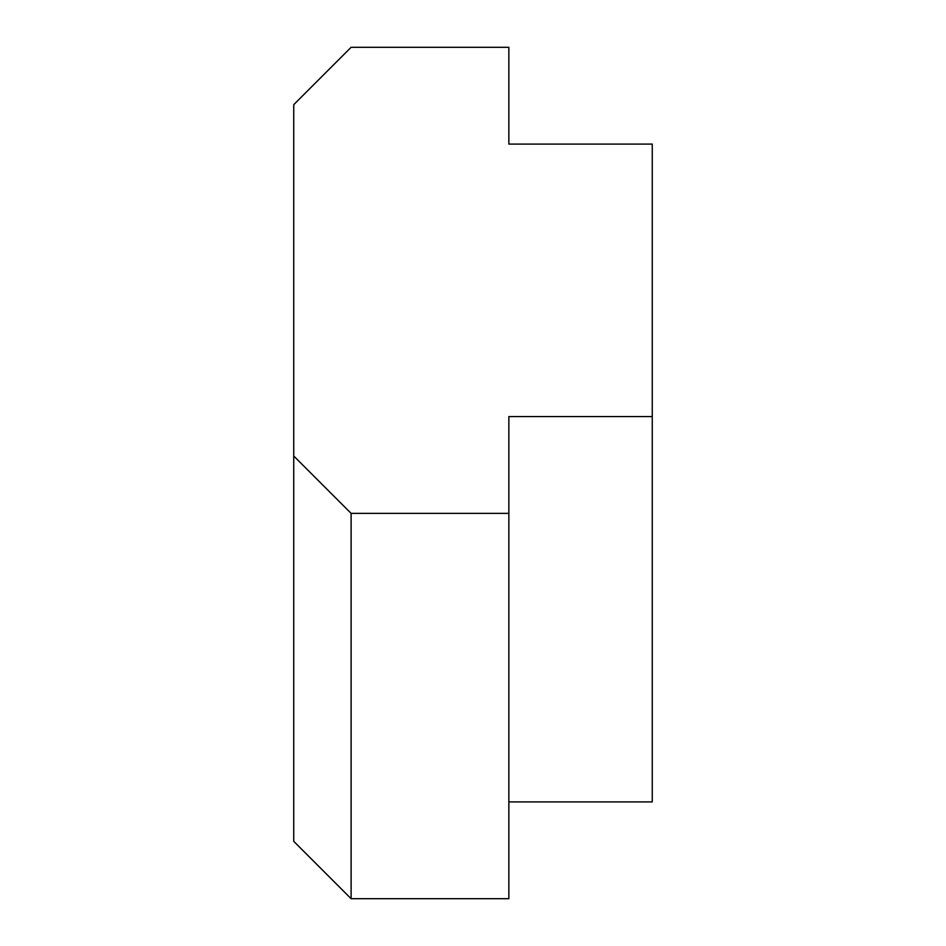 <?xml version="1.0" encoding="UTF-8"?>
<svg xmlns="http://www.w3.org/2000/svg" width="946" height="946" viewBox="0 0 946 946"><rect width="100%" height="100%" fill="white"/><g stroke="black" fill="none" stroke-linecap="round" stroke-linejoin="round"><path stroke-width="1.42" d="M351.108 898.7L508.853 898.7L508.853 513.371L351.108 513.371L351.108 898.7L293.745 841.337L293.745 104.663L351.108 47.3L508.853 47.3L508.853 144.099L652.255 144.099L652.255 416.571L508.853 416.571L508.853 513.371M508.853 801.901L652.255 801.901L652.255 416.571M351.108 513.371L293.745 456.007"/></g></svg>
